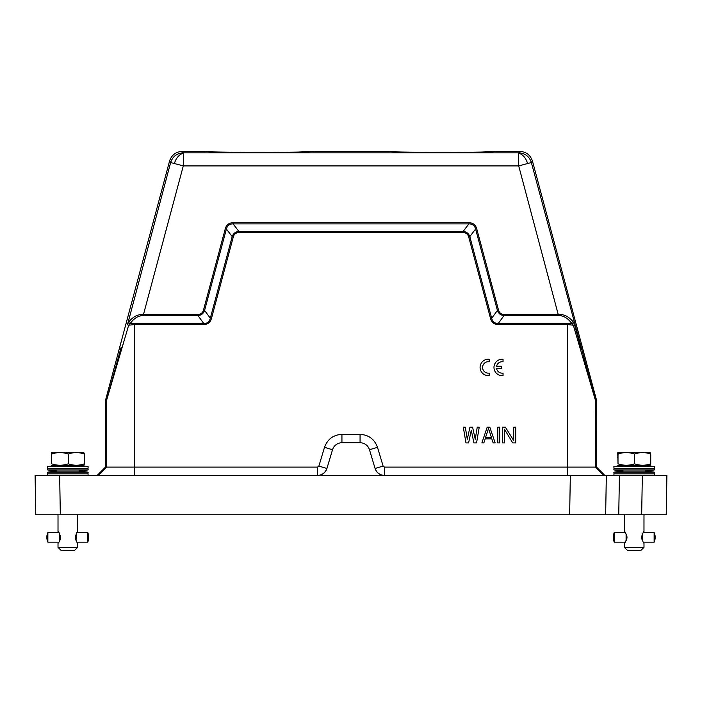 <?xml version="1.0" encoding="UTF-8"?>
<svg xmlns="http://www.w3.org/2000/svg" width="702" height="702" viewBox="0 0 702 702"><rect width="100%" height="100%" fill="white"/><g stroke="black" fill="none" stroke-linecap="round" stroke-linejoin="round"><path stroke-width="1.05" d="M317.506 475.482C322.13 475.149 325.272 472.815 326.913 468.48A9.819 9.819 0 0 1 317.506 475.482L317.506 467.102L318.883 466.075L324.508 447.332C327.483 439.198 333.292 434.871 341.935 434.362L360.065 434.362C368.708 434.871 374.517 439.198 377.492 447.332L383.116 466.075L384.494 467.102L384.494 475.482L47.543 475.482L47.666 473.841L88.004 473.841L88.127 472.2A134.336 134.336 0 0 0 78.15 471.06A134.336 134.336 0 0 0 88.136 469.91L47.543 469.91A134.336 134.336 0 0 0 57.52 471.06L78.15 471.06M317.506 467.102L105.484 467.102L105.484 400.403L106.511 400.535L128.677 325.21L130.019 323.762L134.336 323.438L203.712 323.438C207.248 323.525 209.442 321.797 210.31 318.26L211.425 318.568C210.302 322.499 207.731 324.5 203.712 324.57L134.336 324.57L128.677 325.21L127.466 324.798L128.519 322.227C132.889 316.725 137.882 314.119 143.498 314.417L183.292 165.918L170.647 162.531C172.683 156.458 176.895 153.22 183.292 152.825L182.195 151.395L206.142 151.395C202.79 152.588 315.9 152.588 312.539 151.395L389.461 151.395C386.118 152.588 499.219 152.588 495.858 151.395L519.805 151.395C526.202 151.79 530.422 155.019 532.458 161.1L596.463 399.982L596.516 467.102L384.494 467.102M233.31 236.89L232.195 236.592L226.395 229.036L204.589 310.424L210.31 318.26L232.195 236.592C233.31 233.415 235.547 231.695 238.899 231.441L463.101 231.441C466.461 231.704 468.699 233.424 469.805 236.592L491.69 318.26C492.558 321.797 494.752 323.525 498.288 323.438L498.288 324.57C494.278 324.508 491.707 322.499 490.575 318.568L468.69 236.89C467.883 234.099 466.023 232.669 463.101 232.599L238.899 232.599C235.995 232.66 234.135 234.091 233.31 236.89L211.425 318.568M625.008 532.52L624.438 531.537M624.341 514.759L624.341 531.458C625.096 531.66 625.982 533.625 626.991 537.346C625.991 541.04 625.113 543.006 624.35 543.243L624.42 543.173M643.988 547.332L640.715 550.605L627.614 550.605L624.341 547.332L643.988 547.332L643.988 543.234M643.98 543.243C643.392 543.006 642.602 541.04 641.628 537.346C642.602 533.652 643.392 531.695 643.98 531.458L643.988 514.759M624.341 547.332L624.341 543.234L625.008 542.172M626.087 536.854L626.087 537.837L626.974 537.837L626.096 537.837L626.096 536.854L626.974 536.854M625.175 532.52L614.197 532.52L614.189 542.128M625.175 542.172L614.197 542.172L613.215 538.899L613.215 535.793L613.215 538.899M626.087 540.663L626.491 539.777M626.649 539.347L626.087 539.347L626.087 538.364L626.904 538.364M626.904 536.328L626.087 536.328L626.087 535.345L626.649 535.345M626.5 534.924L626.096 534.029M626.087 538.364L626.886 538.416M626.087 539.347L626.087 538.416M626.061 540.663L626.079 539.873M626.456 534.827L626.061 534.029M626.895 536.275L626.087 536.275L626.087 535.345M654.132 532.528L655.115 535.793L655.115 538.899L654.132 542.163L654.132 532.528L643.322 532.52M641.725 536.275L642.453 536.328L641.716 536.328M642.453 537.837L641.646 537.837L642.453 537.837L642.453 536.854L641.646 536.854M641.716 538.364L642.453 538.364L641.953 539.347M642.093 539.777L642.427 540.566M654.132 542.172L643.313 542.172M641.725 538.416L642.453 538.416M642.453 536.275L641.953 535.345M642.444 534.827L642.427 534.134M613.215 535.793L614.189 532.572M613.864 475.482L613.996 473.841L654.334 473.841L654.457 472.2A134.336 134.336 0 0 0 644.48 471.06A134.336 134.336 0 0 0 654.457 469.91L613.873 469.91A134.336 134.336 0 0 0 623.85 471.06L644.48 471.06M623.85 471.06A134.336 134.336 0 0 0 613.864 472.2L654.457 472.2M654.334 473.841L654.457 475.482L619.427 475.482L618.743 514.759L35.784 514.759L35.1 475.482L59.652 475.482L60.337 514.759M617.857 457.967L617.742 452.711L618.286 452.395L617.742 457.967M650.736 454.054L650.736 463.838C645.366 465.698 639.978 465.698 634.582 463.838L634.582 454.054C639.891 452.114 645.278 452.114 650.736 454.054L650.043 452.395L618.401 452.395M634.582 454.054C628.983 452.114 623.455 452.114 618.006 454.054L617.857 452.711M634.582 463.838C629.071 465.698 623.543 465.698 618.006 463.838L618.006 454.054M618.006 463.838L617.742 452.711M617.795 465.303L650.201 465.496L650.736 463.838M623.569 465.514A0.983 0.983 90 0 0 623.367 465.496L623.569 465.514A134.336 134.336 0 0 0 613.864 466.637L654.457 466.637A134.336 134.336 0 0 0 644.761 465.514A0.983 0.983 -90 0 1 644.962 465.496L623.569 465.514M654.457 466.637L654.334 468.278L613.996 468.278L613.864 469.91M613.873 466.637L613.996 468.278M58.678 532.52L58.108 531.537M58.012 514.759L58.012 531.458C58.766 531.66 59.652 533.625 60.662 537.346C59.661 541.04 58.784 543.006 58.02 543.243L58.09 543.173M77.659 547.332L74.386 550.605L61.285 550.605L58.012 547.332L77.659 547.332L77.659 543.234M77.65 543.243C77.062 543.006 76.272 541.04 75.298 537.346C76.272 533.652 77.062 531.695 77.65 531.458L77.659 514.759M58.012 547.332L58.012 543.234L58.687 542.172M59.758 536.854L59.758 537.837L60.644 537.837L59.767 537.837L59.767 536.854L60.644 536.854M58.854 532.52L47.868 532.52L47.859 542.128M58.845 542.172L47.868 542.172L46.885 538.899L46.885 535.793L46.894 538.899M59.749 539.777L59.74 540.663L60.161 539.777M60.319 539.347L59.758 539.347L59.758 538.364L60.574 538.364M60.574 536.328L59.758 536.328L59.758 535.345L60.319 535.345M59.758 538.364L60.565 538.416M59.758 539.347L59.758 538.416M60.565 536.275L59.758 536.275L59.758 535.345M87.811 532.528L88.785 535.793L88.785 538.899L87.811 542.163L87.811 532.528L76.992 532.52M75.395 536.275L76.123 536.328L75.386 536.328M76.123 537.837L75.316 537.837L76.132 537.837L76.132 536.854L75.316 536.854M75.386 538.364L76.123 538.364L76.123 539.347L75.623 539.347M75.763 539.777L76.106 540.566M87.803 542.172L76.992 542.172M75.395 538.416L76.123 538.416M76.123 536.275L76.123 535.345L75.623 535.345M76.114 534.827L76.106 534.134M46.885 535.793L47.859 532.572M57.52 471.06A134.336 134.336 0 0 0 47.543 472.2L88.136 472.2M51.527 457.967L51.413 452.711L51.957 452.395L51.413 457.967M84.407 454.054L84.407 463.838C79.036 465.698 73.649 465.698 68.252 463.838L68.252 454.054C73.561 452.114 78.949 452.114 84.407 454.054L83.713 452.395L52.071 452.395M68.252 454.054C62.654 452.114 57.125 452.114 51.685 454.054L51.527 452.711M68.252 463.838C62.741 465.698 57.213 465.698 51.685 463.838L51.685 454.054M51.685 463.838L51.413 452.711M51.465 465.303L83.88 465.496L84.407 463.838M57.239 465.514A0.983 0.983 90 0 0 57.037 465.496L57.239 465.514A134.336 134.336 0 0 0 47.543 466.637L88.127 466.637A134.336 134.336 0 0 0 78.431 465.514A0.983 0.983 -90 0 1 78.633 465.496L57.239 465.514M88.136 466.637L88.004 468.278L47.666 468.278L47.543 469.91M47.543 466.637L47.666 468.278M666.216 514.759L666.9 475.482L666.216 514.759L618.743 514.759M666.9 475.482L642.348 475.482L641.663 514.759M619.427 475.482L606.335 475.482L605.65 514.759L606.335 475.482L384.494 475.482A9.819 9.819 0 0 1 375.087 468.48C376.728 472.815 379.87 475.149 384.494 475.482M569.647 514.759L570.331 475.482L604.896 475.482L596.516 467.102M318.883 466.075L326.913 468.48L332.529 449.745A9.819 9.819 0 0 1 341.935 442.743L360.065 442.743A9.819 9.819 0 0 1 369.471 449.745L375.087 468.48L383.116 466.075M105.484 467.102L97.104 475.482M596.516 400.403L595.489 400.535L573.323 325.21L567.664 324.57L567.664 475.482M498.288 324.57L567.664 324.57L567.664 323.438L571.981 323.762L573.323 325.21L574.534 324.798L573.481 322.227L571.981 323.762C568.006 318.225 563.513 315.488 558.502 315.549L504.036 315.549C500.719 315.286 498.508 313.583 497.411 310.424L498.525 310.126C499.333 312.89 501.167 314.32 504.036 314.417L558.502 314.417C564.118 314.119 569.111 316.725 573.481 322.227M580.071 347.938L580.923 347.516L574.534 324.798M504.422 429.203L504.422 442.909L502.43 442.909L502.43 427.193L505.414 427.193L513.697 440.566L513.697 427.193L515.689 427.193L515.689 442.909L512.706 442.909L504.422 429.203M499.78 427.193L499.78 442.909L497.788 442.909L497.788 427.193L499.78 427.193M489.829 427.193L487.179 427.193L481.879 442.909L483.862 442.909L485.187 438.89L491.821 438.89L493.146 442.909L495.138 442.909L489.829 427.193M471.27 430.203L468.611 442.909L465.961 442.909L463.311 427.193L465.303 427.193L467.286 439.233L469.945 427.193L472.595 427.193L475.245 439.233L477.237 427.193L479.22 427.193L476.57 442.909L473.92 442.909L471.27 430.203M197.964 314.417L143.498 314.417L143.498 315.549L197.964 315.549L197.964 314.417C200.807 314.364 202.641 312.934 203.475 310.126L204.58 310.416C203.466 313.592 201.255 315.303 197.964 315.549L203.712 323.438L203.712 324.57M203.475 310.126L225.281 228.738L226.395 229.036C227.308 225.588 229.536 223.877 233.099 223.894L238.899 231.441L238.899 232.599M490.575 318.568L491.698 318.26L497.411 310.424L475.605 229.036C474.692 225.588 472.464 223.877 468.901 223.894L463.101 231.441L463.101 232.599M225.281 228.738C226.404 224.815 229.01 222.815 233.108 222.736L233.099 223.894L468.892 223.894L468.892 222.736C472.972 222.806 475.587 224.807 476.719 228.738L475.596 229.036L469.805 236.592L468.69 236.89M121.929 347.938L121.077 347.516L106.511 400.535L106.511 467.102L98.131 475.482M127.466 324.798L170.647 162.531L169.542 161.1L105.484 400.403M519.805 151.395L518.708 152.825C525.105 153.22 529.317 156.458 531.353 162.531L518.708 165.918L558.502 315.549M485.521 437.557L488.504 428.527L491.488 437.557L485.521 437.557M143.498 315.549C138.496 315.488 133.994 318.225 130.019 323.762L128.519 322.227M567.664 323.438L498.288 323.438L504.036 315.549L504.036 314.417M182.195 151.395C175.798 151.79 171.578 155.019 169.542 161.1M423.762 152.264L442.567 152.325M444.261 152.325L467.111 152.22M481.783 152.027L495.691 151.465M240.435 152.264L259.249 152.325M260.942 152.325L283.792 152.22M298.464 152.027L312.372 151.465M47.666 473.841L47.543 472.2M501.36 366.198L496.604 366.198A5.713 5.713 0 0 1 503.044 361.802L503.044 359.301A8.187 8.187 0 0 0 493.997 366.734A8.187 8.187 0 0 0 501.649 375.605L503.044 375.57L503.044 373.095A5.713 5.713 0 0 1 496.595 368.673L501.36 368.673L501.36 366.198M489.162 359.284A8.187 8.187 0 0 0 480.115 366.725A8.187 8.187 0 0 0 487.767 375.588L489.162 375.552L489.162 373.087A5.713 5.713 0 0 1 482.607 367.988A5.713 5.713 0 0 1 488.048 361.723L489.162 361.784L489.162 359.284M134.336 323.438L134.336 475.482M596.463 399.982L595.428 400.114L595.489 467.102L603.869 475.482M332.529 449.745L324.508 447.332M377.492 447.332L369.471 449.745M360.065 434.362L360.065 442.743M341.935 434.362L341.935 442.743M595.428 400.114L531.353 162.531L532.458 161.1M106.572 400.114L105.537 399.982M518.708 165.918L183.292 165.918L183.292 152.825L518.708 152.825L518.708 165.918M233.108 222.736L468.892 222.736M476.719 228.738L498.525 310.126M527.571 163.54A13.092 9.179 -105 0 0 518.708 153.255M174.429 163.54A13.092 9.179 -75 0 1 183.292 153.255M88.004 473.841L88.136 475.482M88.004 468.278L88.136 469.91M654.334 468.278L654.457 469.91M613.996 473.841L613.864 472.2"/></g></svg>
